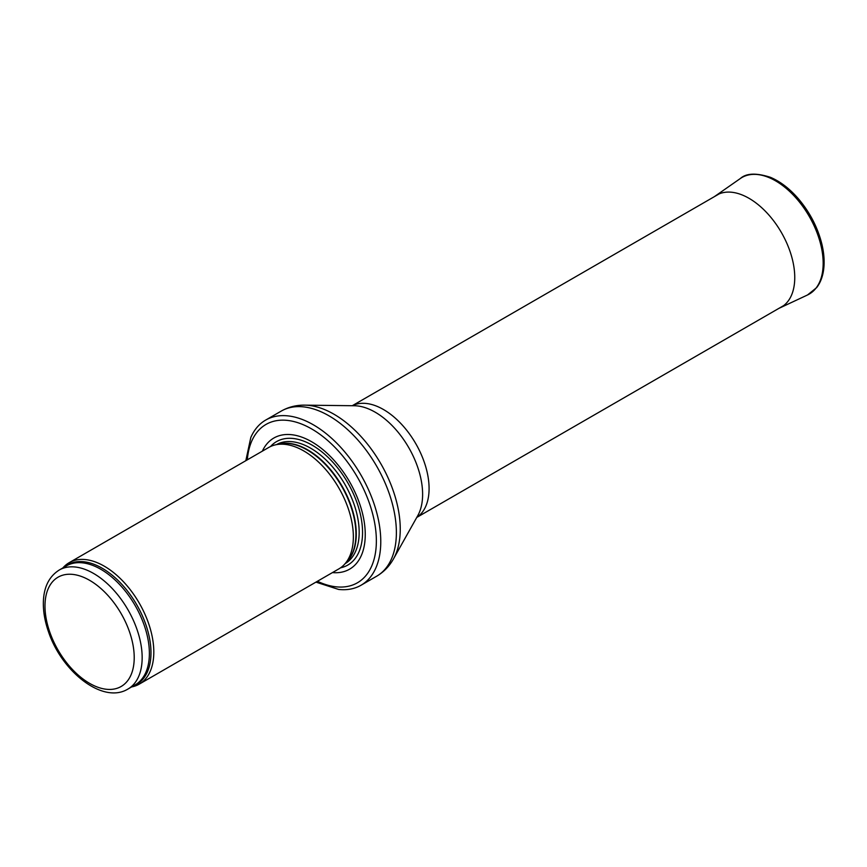 <?xml version="1.0" encoding="UTF-8"?>
<svg xmlns="http://www.w3.org/2000/svg" width="867" height="867" viewBox="0 0 867 867"><rect width="100%" height="100%" fill="white"/><g stroke="black" fill="none" stroke-linecap="round" stroke-linejoin="round"><path stroke-width="1.3" d="M131.611 686.935A70.119 40.478 -120 0 0 139.284 684.117A70.119 40.478 -120 0 0 150.034 627.936A70.119 40.478 -120 0 0 104.224 566.151A70.119 40.478 -120 0 0 69.165 562.683A70.119 40.478 -120 0 0 62.89 567.918M139.284 684.117L338.834 568.904A70.119 40.478 -120 0 0 344.838 563.973A70.119 40.478 -120 0 0 347.569 506.631A70.119 40.478 -120 0 0 303.775 450.938A70.119 40.478 -120 0 0 275.999 444.728A70.119 40.478 -120 0 0 268.727 447.47L69.165 562.683M332.473 572.588A75.722 43.718 -120 0 0 364.194 521.685A75.722 43.718 -120 0 0 311.708 441.78A75.722 43.718 -120 0 0 262.354 451.143M315.946 582.125L338.574 589.43A95.359 55.054 -120 0 0 361.03 585.247A95.359 55.054 -120 0 0 375.639 508.831A95.359 55.054 -120 0 0 313.345 424.808A95.359 55.054 -120 0 0 265.67 420.083A95.359 55.054 -120 0 0 250.823 437.434L245.827 460.68M93.571 573.445A68.71 39.676 -120 0 0 59.216 570.042C48.92 576.588 43.632 587.458 43.35 602.673C43.231 611.831 44.911 621.433 48.4 631.501C61.568 671.557 102.805 704.459 127.926 689.059A68.71 39.676 -120 0 0 138.46 633.994A68.71 39.676 -120 0 0 93.571 573.445M89.604 580.316A63.107 36.436 60 0 1 128.24 679.912A63.107 36.436 60 0 1 50.958 635.294A63.107 36.436 60 0 1 89.604 580.316M127.926 689.059L135.154 684.876A68.71 39.676 -120 0 0 145.689 629.821A68.71 39.676 -120 0 0 100.8 569.272A68.71 39.676 -120 0 0 66.445 565.869L59.216 570.042M133.106 686.068A69.046 39.871 -120 0 0 148.138 632.162A69.046 39.871 -120 0 0 102.154 568.21A69.046 39.871 -120 0 0 64.386 567.061M344.838 563.973L347.569 560.895A68.786 39.719 -120 0 0 350.246 504.637A68.786 39.719 -120 0 0 307.276 450.006A68.786 39.719 -120 0 0 280.019 443.915L275.999 444.728M346.583 562.011A68.71 39.676 -120 0 0 351.135 505.905A68.71 39.676 -120 0 0 307.687 449.832A68.71 39.676 -120 0 0 278.567 444.207M345.12 563.658A68.71 39.676 -120 0 0 355.427 508.539A68.71 39.676 -120 0 0 310.581 448.152A68.71 39.676 -120 0 0 276.41 444.652M340.547 567.82A71.267 41.15 -120 0 0 360.314 514.001A71.267 41.15 -120 0 0 312.153 445.161A71.267 41.15 -120 0 0 270.515 446.527M317.43 581.269A91.425 52.789 -120 0 0 376.3 537.594A91.425 52.789 -120 0 0 311.708 428.959A91.425 52.789 -120 0 0 247.312 459.824M361.03 585.247L376.625 576.241A95.359 55.054 -120 0 0 391.245 499.825A95.359 55.054 -120 0 0 328.951 415.802A95.359 55.054 -120 0 0 281.266 411.077L265.67 420.083M304.729 405.149L354.354 405.745A67.052 38.712 -120 0 1 375.205 412.204A67.052 38.712 -120 0 1 417.786 515.616L393.488 558.89A93.82 54.166 -120 0 0 333.903 414.188A93.82 54.166 -120 0 0 304.729 405.149C296.286 405.03 288.473 407.002 281.266 411.077M416.799 517.382A64.505 37.238 -120 0 0 425.307 465.351A64.505 37.238 -120 0 0 383.463 409.517A64.505 37.238 -120 0 0 352.327 405.713M740.299 178.548C746.216 173.14 756.284 172.739 770.514 177.345C780.376 181.561 789.685 188.703 798.42 198.792C809.919 212.393 817.733 227.512 821.883 244.136C824.051 253.283 824.647 261.747 823.65 269.529C822.696 276.757 820.377 282.783 816.671 287.606L807.524 294.975A67.301 38.852 -120 0 0 809.225 216.371A67.301 38.852 -120 0 0 740.299 178.548L714.386 196.636M807.524 294.975L779.726 307.991A64.678 37.346 -120 0 0 781.362 232.454A64.678 37.346 -120 0 0 715.123 196.105M393.488 558.89C389.37 566.259 383.745 572.036 376.625 576.241M416.756 517.436L783.649 305.618M352.262 405.713L719.144 193.894M778.891 308.37L779.726 307.991"/></g></svg>
